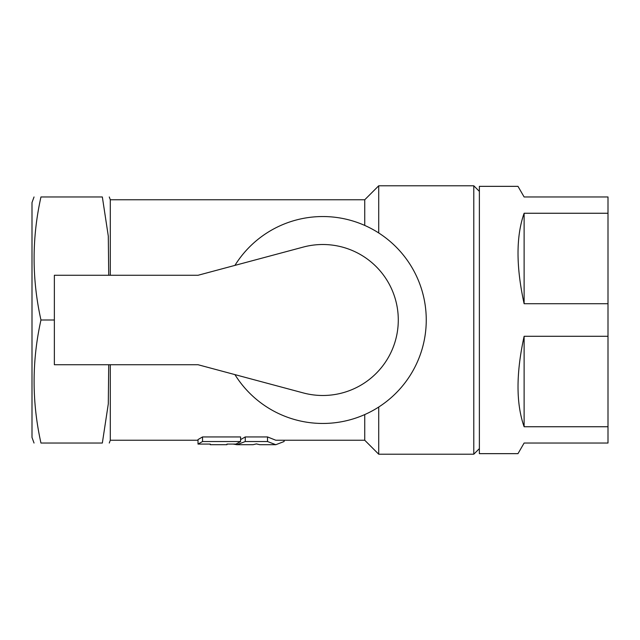 <?xml version="1.0" encoding="UTF-8"?>
<svg xmlns="http://www.w3.org/2000/svg" width="640" height="640" viewBox="0 0 640 640"><rect width="100%" height="100%" fill="white"/><g stroke="black" fill="none" stroke-linecap="round" stroke-linejoin="round"><path stroke-width="0.96" d="M240.592 439.608L245.256 436.936L267.512 436.936L275.8 440.232L364.736 440.232L378.72 454.216L378.72 407.04M110.288 364.736L110.288 440.232L109.272 443.032M364.736 225.424L364.736 199.768L110.288 199.768L110.288 275.264M364.736 414.576L364.736 440.232M226.952 444.08L226.952 444.704L226.952 444.08L235.992 444.08L240.592 441.528L240.592 436.936L202.544 436.936L198.016 439.576L198.016 444.08L210.296 444.08L210.296 444.704L210.296 444.08M479.376 191.376L473.784 185.784L473.784 454.216L378.72 454.216M234.928 265.384A103.456 103.456 0 0 1 390.152 241.472A103.456 103.456 0 0 1 390.152 398.528A103.456 103.456 0 0 1 234.928 374.616L303.256 392.92A75.496 75.496 0 0 0 398.288 320A75.496 75.496 0 0 0 303.256 247.08L301.488 247.552M303.256 247.08L198.072 275.264L54.368 275.264L54.368 364.736L198.072 364.736L303.256 392.92M275.8 444.704L259.76 444.704L256.392 443.904L253.056 444.704L236.96 444.704L245.256 441.528L267.512 441.528L275.8 444.704L284.096 441.528L284.096 440.232M233.248 444.08L236.96 444.704M245.256 436.936L245.256 441.528M267.512 436.936L267.512 441.528M202.544 436.936L202.544 441.528L240.592 441.528M202.544 441.528L198.016 444.08M524.12 336.288L524.12 426.744C515.992 403.632 515.992 373.48 524.12 336.288L608 336.288L608 426.744L524.12 426.744M524.12 213.256L524.12 303.712C515.992 266.52 515.992 236.368 524.12 213.256L608 213.256L608 303.712L524.12 303.712M608 426.744L608 443.032L524.12 443.032L517.984 453.656L479.376 453.656L479.376 186.344L517.984 186.344L524.12 196.968L608 196.968L608 213.256M608 336.288L608 303.712M108.72 364.736L108.296 403.88L102.344 443.032C111.48 443.032 111.48 443.032 102.344 443.032L40.96 443.032C31.824 443.032 31.824 443.032 40.96 443.032C31.824 402.016 31.824 361.008 40.96 320C31.824 278.992 31.824 237.984 40.96 196.968C31.824 196.968 31.824 196.968 40.96 196.968L102.344 196.968C111.48 196.968 111.48 196.968 102.344 196.968L108.296 236.12L108.72 275.264M34.032 196.968L32 202.56L32 437.44L34.032 443.032M54.368 320L40.96 320M473.784 185.784L378.72 185.784L378.72 232.96M198.016 440.232L110.288 440.232M479.376 448.624L473.784 454.216M226.952 444.704L210.296 444.704M110.288 199.768L109.272 196.968M364.736 199.768L378.72 185.784"/></g></svg>
